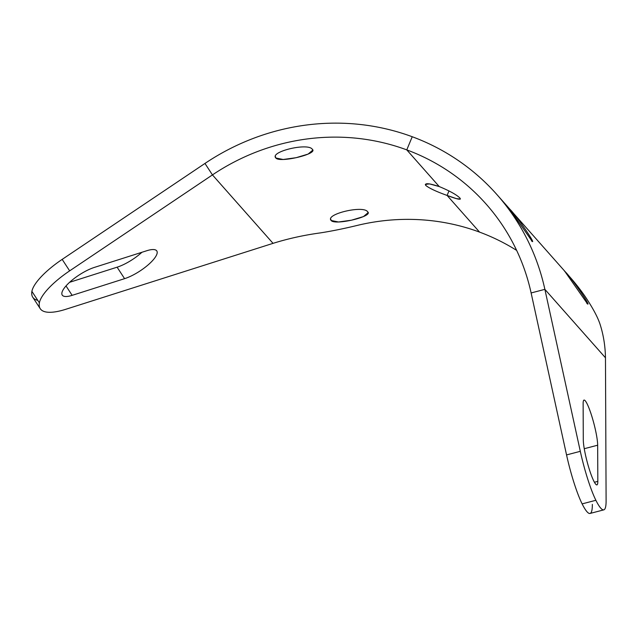 <?xml version="1.0" encoding="UTF-8"?>
<svg xmlns="http://www.w3.org/2000/svg" width="638" height="638" viewBox="0 0 638 638"><rect width="100%" height="100%" fill="white"/><g stroke="black" fill="none" stroke-linecap="round" stroke-linejoin="round"><path stroke-width="0.96" d="M605.47 357.79L544.876 289.349A229.951 218.946 -41.5 0 0 496.89 194.55A229.951 218.946 -41.5 0 0 412.236 136.739A229.951 218.946 -41.5 0 0 204.965 163.44L62.173 259.387L204.965 163.44L212.446 174.908L204.965 163.44A229.951 218.946 -41.5 0 1 412.236 136.739L406.765 149.882L412.236 136.739A229.951 218.946 -41.5 0 1 544.876 289.349L580.309 451.321A46.71 6.707 75.3 0 0 595.884 500.288A64.677 9.283 75.3 0 0 606.1 500.774L605.47 357.79L544.876 289.349L531.119 292.954L544.876 289.349L580.309 451.321A46.71 6.707 75.3 0 0 595.884 500.288L582.127 503.884A46.71 6.707 -104.7 0 1 566.552 454.926L580.309 451.321L566.552 454.926A46.71 6.707 75.3 0 0 582.127 503.884L595.884 500.288A64.677 9.283 75.3 0 0 603.803 509.858A64.677 9.283 75.3 0 0 606.1 500.774L605.47 357.79C605.271 346.57 603.62 335.883 600.51 325.731C603.62 335.883 605.271 346.57 605.47 357.79M496.89 194.55L569.702 276.788A229.951 218.946 138.5 0 1 585.03 296.335C593.204 308.521 598.364 318.322 600.51 325.731C598.364 318.322 593.204 308.521 585.03 296.335A229.951 218.946 138.5 0 0 565.475 272.155M586.84 303.369C593.396 309.542 570.157 275.76 564.981 271.597L587.566 303.935M531.51 240.869C538.065 247.042 514.818 213.259 509.65 209.097L532.236 241.435M597.662 445.204L597.822 481.371A25.153 3.613 -104.7 0 1 590.613 473.229A25.153 3.613 -104.7 0 1 583.291 439.773L583.132 403.607A25.153 3.613 -104.7 0 1 590.341 411.749A25.153 3.613 -104.7 0 1 597.662 445.204L597.822 481.371L594.417 482.264L597.822 481.371A25.153 3.613 75.3 0 1 596.921 484.904A25.153 3.613 75.3 0 1 588.778 467.582A25.153 3.613 75.3 0 1 583.291 439.773L583.132 403.607A25.153 3.613 75.3 0 1 584.025 400.074A25.153 3.613 75.3 0 1 592.168 417.396A25.153 3.613 75.3 0 1 597.662 445.204L584.264 448.713L597.662 445.204M516.652 250.407A215.58 205.261 -41.5 0 0 479.577 232.12A215.58 205.261 -41.5 0 0 358.58 225.094A215.58 205.261 138.5 0 1 479.577 232.12A215.58 205.261 138.5 0 1 516.652 250.407M37.778 300.37A64.677 19.579 -33.1 0 1 31.9 291.367A46.71 14.14 -33.1 0 1 62.173 259.387L69.654 270.855L212.446 174.908A215.58 205.261 138.5 0 1 406.765 149.882A215.58 205.261 138.5 0 1 531.119 292.954L566.552 454.926L531.119 292.954A215.58 205.261 -41.5 0 0 486.132 204.08A215.58 205.261 -41.5 0 0 406.765 149.882L439.239 186.559C449.774 190.937 456.688 194.781 459.974 198.107C461.465 200.18 457.175 199.287 447.102 195.443L479.577 232.12L447.102 195.443C436.36 191.575 429.23 188.242 425.737 185.427C424.461 182.843 428.959 183.226 439.239 186.559L406.765 149.882A215.58 205.261 -41.5 0 0 212.446 174.908L273.04 243.349C288.137 238.628 303.863 235.151 320.228 232.918C331.824 231.115 344.608 228.508 358.58 225.094C344.608 228.508 331.824 231.115 320.228 232.918C303.863 235.151 288.137 238.628 273.04 243.349L65.746 309.302A64.677 19.579 -33.1 0 1 39.389 302.835A46.71 14.14 -33.1 0 1 69.654 270.855L212.446 174.908L273.04 243.349L65.746 309.302A64.677 19.579 146.9 0 1 40.242 308.696A64.677 19.579 146.9 0 1 39.389 302.835L31.9 291.367L39.389 302.835A46.71 14.14 146.9 0 1 69.654 270.855L62.173 259.387A46.71 14.14 -33.1 0 0 31.9 291.367A64.677 19.579 -33.1 0 0 32.753 297.228L40.242 308.696M69.614 282.299L117.105 267.186A25.153 7.616 146.9 0 0 141.931 252.273A25.153 7.616 -33.1 0 1 117.105 267.186L124.585 278.662A25.153 7.616 146.9 0 0 154.085 258.837A25.153 7.616 146.9 0 0 146.876 250.702L94.44 267.386A25.153 7.616 146.9 0 0 64.948 287.204A25.153 7.616 146.9 0 0 72.15 295.346L124.585 278.662L72.15 295.346L66.009 285.936L72.15 295.346A25.153 7.616 146.9 0 1 62.237 295.107A25.153 7.616 146.9 0 1 70.993 281.071A25.153 7.616 146.9 0 1 94.44 267.386L146.876 250.702A25.153 7.616 146.9 0 1 156.796 250.933A25.153 7.616 146.9 0 1 148.032 264.969A25.153 7.616 146.9 0 1 124.585 278.662L117.105 267.186L69.614 282.299M603.803 509.858L590.038 513.454A64.677 9.283 -104.7 0 1 582.127 503.884A64.677 9.283 75.3 0 0 592.343 504.379M331.162 220.493C324.774 214.177 363.58 204.95 367.671 211.816C373.724 216.41 334.918 225.637 331.162 220.493C324.774 214.177 363.58 204.95 367.671 211.816L368.07 212.677L363.469 216.577L351.498 220.19L338.499 221.992L331.162 220.493L330.763 219.105L330.803 219.847M275.831 157.993C269.435 151.677 308.25 142.457 312.333 149.316C318.394 153.91 279.58 163.137 275.831 157.993C269.435 151.677 308.25 142.457 312.333 149.316L312.74 150.177L308.13 154.077L296.16 157.69L283.168 159.492L275.831 157.993L275.425 156.605L275.464 157.347M460.405 199.064L456.401 198.617L447.102 195.443C436.36 191.575 429.23 188.242 425.737 185.427L426.24 183.84L425.737 185.427L425.331 184.398L429.581 183.911L439.239 186.559C449.774 190.937 456.688 194.781 459.974 198.107M447.102 195.443L448.993 190.898L447.102 195.443M564.375 270.943L564.981 271.597M509.036 208.443L509.65 209.097"/></g></svg>
